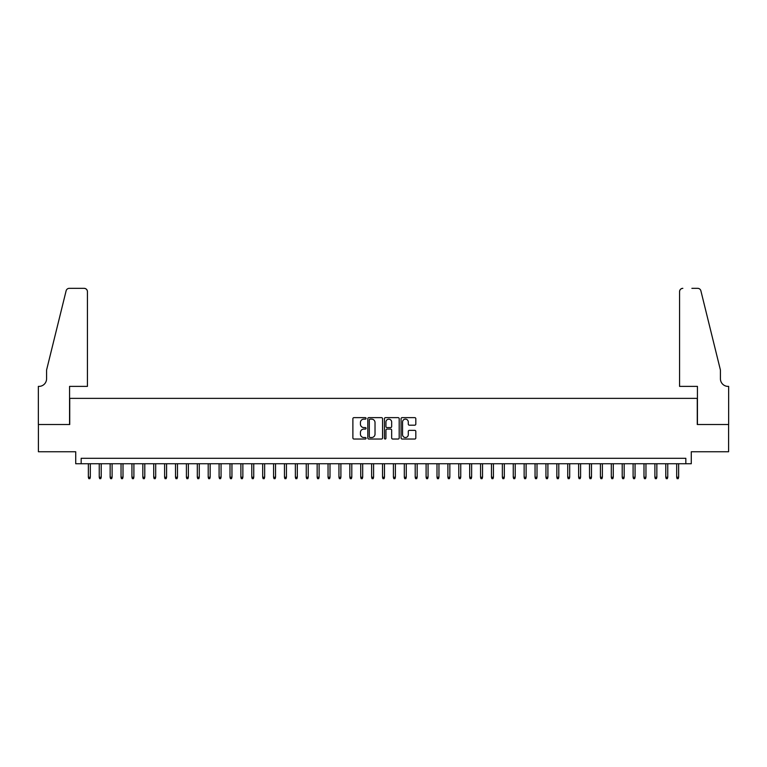 <?xml version="1.0" encoding="UTF-8"?>
<svg xmlns="http://www.w3.org/2000/svg" width="767" height="767" viewBox="0 0 767 767"><rect width="100%" height="100%" fill="white"/><g stroke="black" fill="none" stroke-linecap="round" stroke-linejoin="round"><path stroke-width="1.15" d="M366.07 418.389A0.748 0.748 0 0 0 365.322 417.641L353.961 417.641A1.074 1.074 0 0 0 352.887 418.705L352.887 437.957A1.074 1.074 0 0 0 353.961 439.031L365.322 439.031A0.748 0.748 0 0 0 366.07 438.273A0.748 0.748 0 0 0 365.322 437.526L363.846 437.526A3.423 3.423 0 0 1 360.423 434.103L360.423 432.502A3.423 3.423 0 0 1 363.846 429.079L365.322 429.079A0.748 0.748 0 0 0 366.07 428.331A0.748 0.748 0 0 0 365.322 427.583L363.846 427.583A3.423 3.423 0 0 1 360.423 424.161L360.423 422.559A3.423 3.423 0 0 1 363.846 419.137L365.322 419.137A0.748 0.748 0 0 0 366.07 418.389M414.755 425.177A1.074 1.074 0 0 0 415.819 424.113L415.819 418.705A1.074 1.074 0 0 0 414.755 417.641L402.138 417.641A1.074 1.074 0 0 0 401.064 418.705L401.064 437.957A1.074 1.074 0 0 0 402.138 439.031L414.755 439.031A1.074 1.074 0 0 0 415.819 437.957L415.819 431.438A1.074 1.074 0 0 0 414.755 430.364L409.357 430.364A1.074 1.074 0 0 0 408.284 431.438L408.284 434.668A2.857 2.857 0 0 1 405.427 437.526A2.857 2.857 0 0 1 402.56 434.668L402.56 421.994A2.857 2.857 0 0 1 405.427 419.137A2.857 2.857 0 0 1 408.284 421.994L408.284 424.113A1.074 1.074 0 0 0 409.357 425.177L414.755 425.177M685.832 463.738L691.278 463.738L691.278 451.753L728.592 451.753L728.592 424.515L697.27 424.515L697.27 398.37L69.73 398.37L69.73 424.515L38.408 424.515L38.408 451.753L75.722 451.753L75.722 463.738L685.832 463.738L685.832 458.292L81.168 458.292L81.168 463.738M382.56 418.705A1.074 1.074 0 0 0 381.496 417.641L368.879 417.641A1.074 1.074 0 0 0 367.805 418.705L367.805 437.957A1.074 1.074 0 0 0 368.879 439.031L381.496 439.031A1.074 1.074 0 0 0 382.56 437.957L382.56 418.705M385.504 417.641L398.121 417.641A1.074 1.074 0 0 1 399.195 418.705L399.195 437.957A1.074 1.074 0 0 1 398.121 439.031L392.723 439.031A1.074 1.074 0 0 1 391.659 437.957L391.659 430.153A1.074 1.074 0 0 0 390.585 429.079L386.999 429.079A1.074 1.074 0 0 0 385.935 430.153L385.935 438.273A0.748 0.748 0 0 1 385.187 439.031A0.748 0.748 0 0 1 384.44 438.273L384.44 418.705A1.074 1.074 0 0 1 385.504 417.641M370.049 419.137A0.748 0.748 0 0 0 369.301 419.885L369.301 436.778A0.748 0.748 0 0 0 370.049 437.526L371.602 437.526A3.423 3.423 0 0 0 375.025 434.103L375.025 422.559A3.423 3.423 0 0 0 371.602 419.137L370.049 419.137M391.659 422.051A2.857 2.857 0 0 0 388.792 419.185A2.857 2.857 0 0 0 385.935 422.051L385.935 426.519A1.074 1.074 0 0 0 386.999 427.583L390.585 427.583A1.074 1.074 0 0 0 391.659 426.519L391.659 422.051M90.314 477.247L89.883 478.666L88.79 478.666L88.358 477.247L90.314 477.247L90.314 463.738M88.358 477.247L88.358 463.738M87.428 386.386L87.428 291.604A3.269 3.269 0 0 0 84.159 288.334L69.289 288.334A3.269 3.269 0 0 0 66.115 290.818L46.576 370.049L46.576 378.764A7.622 7.622 0 0 1 38.954 386.386L38.35 386.386L38.35 424.515L69.567 424.515L69.567 386.386L87.428 386.386L87.428 291.604C87.227 289.629 86.134 288.545 84.159 288.334L75.118 288.334M66.115 290.818C66.95 289.025 66.95 289.025 66.115 290.818C66.95 289.025 66.95 289.025 66.115 290.818M46.576 378.764A7.622 7.622 0 0 1 38.954 386.386M679.572 386.386L679.572 291.604L679.572 386.386L697.433 386.386L697.433 424.515L728.65 424.515L728.65 386.386L728.056 386.386M714.432 345.754L700.885 290.818L720.424 370.049L720.424 378.764A7.622 7.622 0 0 0 728.046 386.386A7.622 7.622 0 0 1 720.424 378.764M691.882 288.334L697.711 288.334A3.269 3.269 0 0 1 700.885 290.818C700.05 289.025 700.05 289.025 700.885 290.818C700.05 289.025 700.05 289.025 700.885 290.818M682.841 288.334A3.269 3.269 0 0 0 679.572 291.604C679.773 289.629 680.866 288.545 682.841 288.334M101.215 477.247L100.774 478.666L99.691 478.666L99.25 477.247L101.215 477.247L101.215 463.738M99.25 477.247L99.25 463.738M112.107 477.247L111.675 478.666L110.582 478.666L110.151 477.247L112.107 477.247L112.107 463.738M110.151 477.247L110.151 463.738M123.008 477.247L122.567 478.666L121.474 478.666L121.042 477.247L123.008 477.247L123.008 463.738M121.042 477.247L121.042 463.738M133.899 477.247L133.458 478.666L132.375 478.666L131.934 477.247L133.899 477.247L133.899 463.738M131.934 477.247L131.934 463.738M144.79 477.247L144.359 478.666L143.266 478.666L142.835 477.247L144.79 477.247L144.79 463.738M142.835 477.247L142.835 463.738M155.691 477.247L155.25 478.666L154.167 478.666L153.726 477.247L155.691 477.247L155.691 463.738M153.726 477.247L153.726 463.738M166.583 477.247L166.151 478.666L165.058 478.666L164.617 477.247L166.583 477.247L166.583 463.738M164.617 477.247L164.617 463.738M177.474 477.247L177.043 478.666L175.95 478.666L175.518 477.247L177.474 477.247L177.474 463.738M175.518 477.247L175.518 463.738M188.375 477.247L187.934 478.666L186.851 478.666L186.41 477.247L188.375 477.247L188.375 463.738M186.41 477.247L186.41 463.738M199.267 477.247L198.835 478.666L197.742 478.666L197.311 477.247L199.267 477.247L199.267 463.738M197.311 477.247L197.311 463.738M210.158 477.247L209.727 478.666L208.634 478.666L208.202 477.247L210.158 477.247L210.158 463.738M208.202 477.247L208.202 463.738M221.059 477.247L220.618 478.666L219.535 478.666L219.094 477.247L221.059 477.247L221.059 463.738M219.094 477.247L219.094 463.738M231.95 477.247L231.519 478.666L230.426 478.666L229.995 477.247L231.95 477.247L231.95 463.738M229.995 477.247L229.995 463.738M242.851 477.247L242.41 478.666L241.317 478.666L240.886 477.247L242.851 477.247L242.851 463.738M240.886 477.247L240.886 463.738M253.743 477.247L253.302 478.666L252.218 478.666L251.777 477.247L253.743 477.247L253.743 463.738M251.777 477.247L251.777 463.738M264.634 477.247L264.203 478.666L263.11 478.666L262.678 477.247L264.634 477.247L264.634 463.738M262.678 477.247L262.678 463.738M275.535 477.247L275.094 478.666L274.011 478.666L273.57 477.247L275.535 477.247L275.535 463.738M273.57 477.247L273.57 463.738M286.427 477.247L285.995 478.666L284.902 478.666L284.461 477.247L286.427 477.247L286.427 463.738M284.461 477.247L284.461 463.738M297.318 477.247L296.887 478.666L295.794 478.666L295.362 477.247L297.318 477.247L297.318 463.738M295.362 477.247L295.362 463.738M308.219 477.247L307.778 478.666L306.695 478.666L306.254 477.247L308.219 477.247L308.219 463.738M306.254 477.247L306.254 463.738M319.11 477.247L318.679 478.666L317.586 478.666L317.154 477.247L319.11 477.247L319.11 463.738M317.154 477.247L317.154 463.738M330.002 477.247L329.57 478.666L328.477 478.666L328.046 477.247L330.002 477.247L330.002 463.738M328.046 477.247L328.046 463.738M340.903 477.247L340.462 478.666L339.378 478.666L338.937 477.247L340.903 477.247L340.903 463.738M338.937 477.247L338.937 463.738M351.794 477.247L351.363 478.666L350.27 478.666L349.838 477.247L351.794 477.247L351.794 463.738M349.838 477.247L349.838 463.738M362.695 477.247L362.254 478.666L361.161 478.666L360.73 477.247L362.695 477.247L362.695 463.738M360.73 477.247L360.73 463.738M373.587 477.247L373.145 478.666L372.062 478.666L371.621 477.247L373.587 477.247L373.587 463.738M371.621 477.247L371.621 463.738M384.478 477.247L384.046 478.666L382.954 478.666L382.522 477.247L384.478 477.247L384.478 463.738M382.522 477.247L382.522 463.738M395.379 477.247L394.938 478.666L393.855 478.666L393.413 477.247L395.379 477.247L395.379 463.738M393.413 477.247L393.413 463.738M406.27 477.247L405.839 478.666L404.746 478.666L404.305 477.247L406.27 477.247L406.27 463.738M404.305 477.247L404.305 463.738M417.162 477.247L416.73 478.666L415.637 478.666L415.206 477.247L417.162 477.247L417.162 463.738M415.206 477.247L415.206 463.738M428.063 477.247L427.622 478.666L426.538 478.666L426.097 477.247L428.063 477.247L428.063 463.738M426.097 477.247L426.097 463.738M438.954 477.247L438.523 478.666L437.43 478.666L436.998 477.247L438.954 477.247L438.954 463.738M436.998 477.247L436.998 463.738M449.845 477.247L449.414 478.666L448.321 478.666L447.89 477.247L449.845 477.247L449.845 463.738M447.89 477.247L447.89 463.738M460.746 477.247L460.305 478.666L459.222 478.666L458.781 477.247L460.746 477.247L460.746 463.738M458.781 477.247L458.781 463.738M471.638 477.247L471.206 478.666L470.113 478.666L469.682 477.247L471.638 477.247L471.638 463.738M469.682 477.247L469.682 463.738M482.539 477.247L482.098 478.666L481.005 478.666L480.573 477.247L482.539 477.247L482.539 463.738M480.573 477.247L480.573 463.738M493.43 477.247L492.989 478.666L491.906 478.666L491.465 477.247L493.43 477.247L493.43 463.738M491.465 477.247L491.465 463.738M504.322 477.247L503.89 478.666L502.797 478.666L502.366 477.247L504.322 477.247L504.322 463.738M502.366 477.247L502.366 463.738M515.223 477.247L514.782 478.666L513.698 478.666L513.257 477.247L515.223 477.247L515.223 463.738M513.257 477.247L513.257 463.738M526.114 477.247L525.683 478.666L524.59 478.666L524.149 477.247L526.114 477.247L526.114 463.738M524.149 477.247L524.149 463.738M537.005 477.247L536.574 478.666L535.481 478.666L535.05 477.247L537.005 477.247L537.005 463.738M535.05 477.247L535.05 463.738M547.906 477.247L547.465 478.666L546.382 478.666L545.941 477.247L547.906 477.247L547.906 463.738M545.941 477.247L545.941 463.738M558.798 477.247L558.366 478.666L557.273 478.666L556.842 477.247L558.798 477.247L558.798 463.738M556.842 477.247L556.842 463.738M569.689 477.247L569.258 478.666L568.165 478.666L567.733 477.247L569.689 477.247L569.689 463.738M567.733 477.247L567.733 463.738M580.59 477.247L580.149 478.666L579.066 478.666L578.625 477.247L580.59 477.247L580.59 463.738M578.625 477.247L578.625 463.738M591.482 477.247L591.05 478.666L589.957 478.666L589.526 477.247L591.482 477.247L591.482 463.738M589.526 477.247L589.526 463.738M602.383 477.247L601.942 478.666L600.849 478.666L600.417 477.247L602.383 477.247L602.383 463.738M600.417 477.247L600.417 463.738M613.274 477.247L612.833 478.666L611.75 478.666L611.309 477.247L613.274 477.247L613.274 463.738M611.309 477.247L611.309 463.738M624.165 477.247L623.734 478.666L622.641 478.666L622.21 477.247L624.165 477.247L624.165 463.738M622.21 477.247L622.21 463.738M635.066 477.247L634.625 478.666L633.542 478.666L633.101 477.247L635.066 477.247L635.066 463.738M633.101 477.247L633.101 463.738M645.958 477.247L645.526 478.666L644.433 478.666L643.992 477.247L645.958 477.247L645.958 463.738M643.992 477.247L643.992 463.738M656.849 477.247L656.418 478.666L655.325 478.666L654.893 477.247L656.849 477.247L656.849 463.738M654.893 477.247L654.893 463.738M667.75 477.247L667.309 478.666L666.226 478.666L665.785 477.247L667.75 477.247L667.75 463.738M665.785 477.247L665.785 463.738M678.642 477.247L678.21 478.666L677.117 478.666L676.686 477.247L678.642 477.247L678.642 463.738M676.686 477.247L676.686 463.738"/></g></svg>
